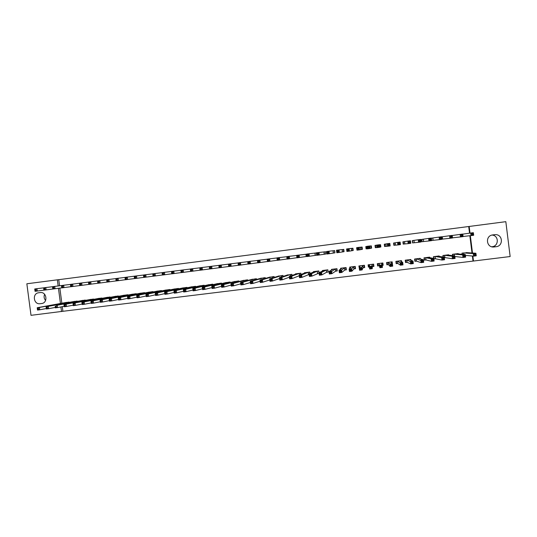 <?xml version="1.0" encoding="UTF-8"?>
<svg xmlns="http://www.w3.org/2000/svg" width="537" height="537" viewBox="0 0 537 537"><rect width="100%" height="100%" fill="white"/><g stroke="black" fill="none" stroke-linecap="round" stroke-linejoin="round"><path stroke-width="0.81" d="M62.292 306.674L62.903 311.292L473.486 261.036L472.869 256.075M62.903 311.292L31.012 315.326L26.85 283.778L57.338 279.824L58.15 285.973M469.539 233.186L468.707 226.52L505.827 221.674L510.15 256.538L473.486 261.036M368.51 264.768L368.375 267.097L368.093 264.822L373.624 264.13L373.913 266.412L372.416 266.594M373.759 265.204L373.363 265.258M382.196 265.345L382.673 265.258L382.391 263.036L383.17 265.265L382.881 262.976L377.323 263.667L377.612 265.949L379.109 265.768M377.826 264.701L377.457 264.748M380.095 244.812L380.371 247.013L380.089 244.758L379.605 244.818L380.572 244.691L380.095 244.812M375.397 245.416L375.027 245.463M371.329 245.933L370.926 245.986M366.274 246.584L366.496 248.792M78.362 301.19L73.441 301.599M94.76 299.163L89.8 299.565M111.266 297.129L106.272 297.525M127.9 295.082L127.853 294.739L122.866 295.464M144.641 293.027L144.594 292.652L139.573 293.39M161.509 290.96L161.456 290.557L156.401 291.302M178.499 288.879L178.445 288.436L173.35 289.201M195.609 286.798L195.549 286.308L190.42 287.094M212.847 284.711L212.78 284.16L207.618 284.966M230.212 282.623L230.131 281.999L224.936 282.831M247.584 279.831L247.678 280.549L247.611 279.824L242.382 280.683M265.325 278.475L265.218 277.629L259.955 278.528M283.086 276.441L282.959 275.421L277.656 276.367M300.988 274.494L300.821 273.199L295.451 273.863L295.498 274.212M323.905 270.319L319.032 272.729L318.824 270.957L313.407 271.628L313.467 272.084M319.092 273.212L317.649 273.393M316.515 252.907L315.071 253.095M316.803 255.162L315.353 255.35M335.773 271.145L337.243 270.963L336.954 268.695L331.504 269.373L331.584 270.03M333.47 253.034L334.947 252.846L334.658 250.578L333.188 250.772M354.024 268.876L355.507 268.695L355.226 266.419L349.728 267.104L349.876 268.278M351.728 250.698L353.212 250.511L352.923 248.235L351.44 248.43M369.449 266.963L368.375 267.097M370.114 248.349L371.611 248.161L371.322 245.879L369.825 246.067M366.556 248.785L367.147 248.732L366.556 248.799L366.268 246.53L366.858 246.449L366.221 246.59M366.073 248.866L365.791 246.584M392.446 264.097L392.164 261.821L386.593 262.512L386.875 264.801L388.379 264.613M388.097 262.325L388.439 264.607L390.137 266.466L389.815 263.935L392.386 263.62L390.661 262.009M389.862 243.496L390.151 245.792M388.164 244.389L388.291 245.402L389.318 245.268L389.191 244.254L388.164 244.389L387.271 243.731L389.835 243.402L390.157 245.933L387.593 246.255L387.271 243.731L384.707 244.16L384.995 246.443L384.573 246.483M385.788 244.02L384.284 244.214L384.573 246.503L386.076 246.308M388.291 245.402L387.593 246.255L384.995 246.443M410.953 260.324L410.845 259.492L405.227 260.19L405.516 262.486L407.033 262.298M406.744 260.002L407.093 262.291L410.738 263.915L410.416 261.378L413.007 261.056L409.328 259.68M408.805 241.744L408.932 242.758L409.966 242.623L409.838 241.61L408.805 241.744L407.872 241.086L410.456 240.757L410.778 243.295L408.187 243.623L407.872 241.086L403.287 241.778L403.576 244.067L403.206 244.1M404.435 241.63L402.918 241.825L403.206 244.12L404.723 243.926M408.932 242.758L408.187 243.623L403.576 244.067M429.734 257.686L429.667 257.149L424.008 257.854L424.297 260.156L425.821 259.968M425.975 259.948L431.513 261.344L431.191 258.8L433.802 258.478L428.143 257.337M429.613 239.072L429.741 240.093L430.788 239.965L430.661 238.938L429.613 239.072L428.64 238.421L431.245 238.086L431.567 240.636L428.956 240.972L428.64 238.421L422.001 239.381L421.981 241.704L421.693 239.415L423.223 239.22M429.741 240.093L428.956 240.972L422.29 241.677M423.512 241.522L421.988 241.717M448.684 255.189L448.63 254.786L442.931 255.498L443.119 257.008M444.925 257.599L452.456 258.753L452.141 256.203L454.772 255.874L447.093 254.981M444.757 257.619L444.327 257.673L444.824 257.612L444.589 255.297L452.141 256.203L453.161 256.887L453.288 257.914L454.342 257.78L454.215 256.753L453.161 256.887M450.603 236.387L450.731 237.408L451.785 237.273L451.657 236.253L450.603 236.387L449.583 235.736L452.214 235.401L452.53 237.958L449.899 238.294L449.583 235.736L442.152 236.79M450.731 237.408L449.899 238.294L442.441 239.106M467.781 252.726L461.995 253.122L462.142 254.29M468.707 226.52L58.748 279.676L59.553 285.798M59.855 288.121L61.842 303.244M472.996 260.969L472.385 256.028M472.003 252.994L469.855 235.73M458.215 253.954L458.168 253.598L452.443 254.31L452.61 255.632M440.085 237.73L440.212 238.757L441.266 238.623L441.139 237.596L440.085 237.73L439.091 237.085L441.709 236.75L442.025 239.301L439.407 239.636L439.091 237.085L431.412 238.173L431.547 240.489M432.668 238.005L431.412 238.173M440.212 238.757L439.407 239.636L431.701 240.475M432.956 240.314L431.547 240.495M439.192 256.431L439.132 255.968L433.453 256.679L433.674 258.451M435.433 258.774L441.964 260.056L441.642 257.505L444.26 257.176L437.601 256.162M435.272 258.794L433.862 258.968M419.189 240.408L419.316 241.428L420.357 241.294L420.229 240.281L419.189 240.408L418.236 239.757L420.833 239.428L421.149 241.972L418.551 242.301L418.236 239.757L412.624 240.583L412.577 242.905M413.812 240.428L412.288 240.623L412.577 242.919L414.101 242.731M419.316 241.428L418.551 242.301L412.913 242.872M420.323 258.975L420.243 258.324L414.598 259.029L414.886 261.324L416.41 261.136M416.121 258.834L416.47 261.13L421.102 262.633L420.786 260.096L423.384 259.774L418.719 258.512M398.461 243.066L398.588 244.08L399.622 243.952L399.494 242.932L398.461 243.066L397.548 242.415L400.125 242.08L400.448 244.617L397.87 244.946L397.548 242.415L393.983 242.972L394.265 245.261L393.735 244.207M395.091 242.825L393.983 242.972M398.588 244.08L397.87 244.946L394.265 245.261M395.38 245.12L393.876 245.315L393.587 243.019M401.636 261.794L401.488 260.66L395.89 261.358L396.178 263.647L397.689 263.459M397.823 263.445L400.414 265.191L400.099 262.66L402.676 262.345L399.978 260.848M377.907 245.704L378.035 246.711L379.062 246.584L378.934 245.57L377.907 245.704L377.041 245.047L379.592 244.718L379.914 247.242L377.357 247.564L377.041 245.047L375.47 245.349L375.759 247.624L375.303 247.664M376.518 245.208L375.021 245.402L375.309 247.685L376.806 247.497M380.861 246.973L379.894 247.101L380.861 246.973L380.572 244.691M378.035 246.711L377.357 247.564L375.759 247.624M383.17 265.265L382.196 265.385M378.82 263.479L379.901 267.728L379.578 265.211L382.136 264.895L381.377 263.164M360.904 249.53L362.394 249.336L362.106 247.06L360.616 247.248M356.991 250.027L356.595 247.765M363.207 267.741L364.697 267.554L364.408 265.278L358.891 265.963L359.293 268.225M342.586 251.866L344.063 251.678L343.774 249.41L342.297 249.598M344.882 270.01L346.358 269.829L346.07 267.56L340.599 268.245L340.706 269.084M325.576 251.752L325.563 254.041L325.576 251.746L324.113 251.934M325.865 254.008L324.395 254.196M326.691 272.272L328.161 272.084L327.872 269.829L322.442 270.507L322.509 271.044M306.345 256.505L296.968 257.841L296.652 255.357L306.056 254.249M309.997 273.575L309.809 272.078L304.412 272.749L304.466 273.145M309.144 274.447L308.634 274.508M292.021 275.454L291.873 274.313L286.557 275.286M274.192 277.454L274.071 276.528L268.789 277.448M256.498 279.502L256.397 278.73L251.148 279.602M238.938 281.576L238.858 280.918L233.642 281.757M221.513 283.664L221.439 283.086L216.257 283.898M204.214 285.758L204.147 285.241L199.005 286.033M187.037 287.839L186.983 287.376L181.868 288.147M169.987 289.92L169.934 289.497L164.859 290.255M153.065 291.994L153.011 291.604L147.97 292.35M136.257 294.054L136.21 293.699L131.203 294.43M119.57 296.109L114.556 296.498M102.997 298.149L98.023 298.545M86.544 300.176L81.611 300.586M70.213 302.197L65.306 302.613M40.121 303.707L40.107 303.707C33.516 304.774 32.025 293.35 38.677 292.766L40.248 292.564C46.813 291.611 48.182 302.975 41.577 303.526L40.107 303.707M58.452 288.302L60.446 303.499M60.903 306.942L61.513 311.588M58.748 279.676L57.338 279.824M494.543 234.696L495.188 234.649C502.854 234.125 503.693 246.087 496.034 246.725L494.201 246.953C486.274 248.141 484.81 235.642 492.791 234.917L494.543 234.696M472.493 253.028L470.331 235.676M470.009 233.125L469.177 226.426M371.611 248.134L371.174 248.195L370.919 245.959L369.389 246.027L369.704 248.544L367.16 248.866L366.845 246.355L369.389 246.027L368.711 246.879L367.697 247.013L367.825 248.02L368.838 247.886L368.711 246.879M386.204 246.295L385.915 244.006L386.13 246.282M395.514 245.08L395.151 242.818L395.44 245.114M404.864 243.912L404.576 241.61L404.784 243.899M492.046 235.058C498.994 235.428 499.027 246.168 492.087 246.725L491.758 246.765M45.598 300.458C44.021 298.599 43.692 296.545 44.598 294.289M471.768 233.676L471.895 234.703L472.956 234.568L472.829 233.535L471.768 233.676L470.701 233.024L473.352 232.689L473.674 235.26L471.023 235.595L470.701 233.024L462.773 234.132M471.895 234.703L471.023 235.595L463.069 236.488M472.956 234.568L473.674 235.26M472.829 233.535L473.352 232.689M462.176 253.102L462.33 254.31M475.393 254.129L474.332 254.263L474.46 255.29L475.52 255.156L475.916 253.249L476.232 255.813L473.58 256.142L473.258 253.578L475.916 253.249L466.19 252.598M465.418 255.377L473.58 256.142L474.46 255.29M463.545 252.927L473.258 253.578L474.332 254.263M476.232 255.813L475.52 255.156M461.162 235.031L461.29 236.058L462.35 235.924L462.223 234.897L461.162 235.031L460.122 234.387L462.76 234.045L463.082 236.609L460.437 236.951L460.122 234.387L452.221 235.495M461.29 236.058L460.437 236.951L452.516 237.824M462.35 235.924L463.082 236.609M462.223 234.897L462.76 234.045M442.32 236.77L442.508 239.099L442.32 236.77M451.785 237.273L452.53 237.958M451.657 236.253L452.214 235.401M452.657 254.283L452.832 255.652M464.78 255.444L463.726 255.578L463.854 256.605L464.908 256.471L464.78 255.444L465.317 254.565L465.639 257.129L462.995 257.451L462.679 254.894L465.317 254.565L456.625 253.793M454.846 256.478L462.995 257.451L463.854 256.605M453.987 254.122L462.679 254.894L463.726 255.578M465.639 257.129L464.908 256.471M443.173 255.464L443.374 257.048M454.215 256.753L454.772 255.874L455.087 258.431L452.456 258.753L453.288 257.914M455.087 258.431L454.342 257.78M432.829 237.985L433.023 240.308L432.829 237.985M441.266 238.623L442.025 239.301M441.139 237.596L441.709 236.75M423.378 239.2L423.572 241.516L423.378 239.2M430.788 239.965L431.567 240.636M430.661 238.938L431.245 238.086M433.849 258.854L435.339 258.794L435.098 256.478L441.642 257.505L442.642 258.19L442.777 259.217L443.824 259.082L443.696 258.062L442.642 258.19M433.728 256.646L434.01 258.888M443.696 258.062L444.26 257.176L444.582 259.733L441.964 260.056L442.777 259.217M444.582 259.733L443.824 259.082M424.27 259.975L425.888 259.962L425.66 257.841M424.311 257.814L424.592 260.056M433.218 259.358L433.802 258.478L434.118 261.022L431.513 261.344L432.298 260.512L433.346 260.378L433.218 259.358L432.171 259.492L432.298 260.512M425.532 257.666L431.191 258.8L432.171 259.492M434.118 261.022L433.346 260.378M412.288 240.63L412.624 240.583M413.96 240.408L414.202 242.717L413.96 240.408M420.357 241.294L421.149 241.972M420.229 240.281L420.833 239.428M414.859 261.096L416.47 261.13L416.182 258.834M414.933 258.982L415.215 261.217M419.619 258.398L419.672 258.807M422.787 260.653L423.384 259.774L423.7 262.311L421.102 262.633L421.867 261.801L422.914 261.673L422.787 260.653L421.74 260.781L421.867 261.801M416.269 258.827L421.74 260.781M423.7 262.311L422.914 261.673M402.925 241.838L403.287 241.778M409.966 242.623L410.778 243.295M409.838 241.61L410.456 240.757M405.482 262.19L407.093 262.298L406.804 260.002M405.596 260.15L405.871 262.378M410.261 259.566L410.328 260.096M412.396 261.942L413.007 261.056L413.322 263.593L410.738 263.915L411.483 263.09L412.523 262.962L412.396 261.942L411.355 262.069L411.483 263.09M406.885 259.995L411.355 262.069M413.322 263.593L412.523 262.962M399.622 243.952L400.448 244.617M399.494 242.932L400.125 242.08M384.62 246.476L384.653 245.369L384.821 246.449M384.599 246.476L384.364 244.234L384.707 244.16M389.318 245.268L390.157 245.933M389.191 244.254L389.835 243.402M375.47 245.349L375.719 247.611M376.638 245.194L376.927 247.483L376.638 245.194M379.062 246.584L379.914 247.242M378.934 245.57L379.592 244.718M371.174 248.188L370.866 245.939M371.154 248.215L369.704 248.544L368.838 247.886M367.16 248.866L367.825 248.02M366.845 246.355L367.697 247.013M362.327 249.322L361.998 247.101L359.226 247.329L359.548 249.839L357.011 250.168L356.696 247.658L359.226 247.329L358.541 248.181L357.521 248.316L357.649 249.322L358.662 249.188L358.541 248.181M362.307 249.322L362.012 248.269L361.972 249.39L361.683 247.114M361.972 249.39L359.548 249.839L358.662 249.188M357.011 250.168L357.649 249.322M356.696 247.658L357.521 248.316M352.923 248.262L349.11 248.631L349.426 251.135L346.902 251.457L346.587 248.953L349.11 248.631L348.406 249.483L347.392 249.611L347.52 250.618L348.533 250.484L348.406 249.483M353.071 249.416L352.816 250.557L352.534 248.289M352.816 250.557L349.426 251.135L348.533 250.484M346.902 251.457L347.52 250.618M346.587 248.953L347.392 249.611M343.774 249.423L339.028 249.92L339.344 252.424L336.833 252.746L336.518 250.242L339.028 249.92L338.31 250.779L337.303 250.907L337.431 251.907L338.438 251.779L338.31 250.779M344.056 251.658L343.7 251.725L343.412 249.463M343.7 251.725L339.344 252.424L338.438 251.779M336.833 252.746L337.431 251.907M336.518 250.242L337.303 250.907M334.658 250.591L328.993 251.209L329.309 253.706L326.805 254.028L326.489 251.531L328.993 251.209L328.261 252.061L327.255 252.195L327.382 253.196L328.389 253.061L328.261 252.061M334.94 252.833L334.329 250.625M334.618 252.88L329.309 253.706L328.389 253.061M326.805 254.028L327.382 253.196M326.489 251.531L327.255 252.195M316.501 252.813L318.998 252.491L319.314 254.981L316.817 255.303L316.501 252.813L317.253 253.477L317.38 254.471L318.374 254.343L318.253 253.35L317.253 253.477M325.281 251.786L318.998 252.491L318.253 253.35M325.563 254.041L319.314 254.981L318.374 254.343M316.817 255.303L317.38 254.471M316.515 252.914L309.037 253.773L309.359 256.256L306.875 256.572L306.56 254.088L309.037 253.773L308.278 254.625L307.285 254.753L307.412 255.746L308.406 255.619L308.278 254.625M316.803 255.156L316.266 252.94M316.548 255.196L309.359 256.256L308.406 255.619M306.875 256.572L307.412 255.746M306.56 254.088L307.285 254.753M298.35 255.901L299.122 255.041L299.438 257.525L298.478 256.894L298.35 255.901L297.364 256.021L297.485 257.015L298.478 256.894M296.968 257.841L297.485 257.015M296.652 255.357L297.364 256.021M286.785 256.626L289.248 256.31L289.564 258.787L287.1 259.103L286.785 256.626L287.604 258.284L288.591 258.156L288.463 257.163L287.476 257.29M296.666 255.451L289.248 256.31L288.463 257.163M296.954 257.706L289.564 258.787L288.591 258.156M287.1 259.103L287.604 258.284M276.958 257.888L279.415 257.572L279.73 260.042L277.273 260.358L276.958 257.888L277.757 259.546L278.743 259.418L278.616 258.425L277.629 258.552M286.798 256.706L279.415 257.572L278.616 258.425M287.087 258.982L279.73 260.042L278.743 259.418M277.273 260.358L277.757 259.546M267.178 259.143L269.621 258.827L269.936 261.297L267.493 261.606L267.178 259.143L267.956 260.794L268.93 260.673L268.809 259.686L267.829 259.807M276.971 257.961L269.621 258.827L268.809 259.686M277.26 260.25L269.936 261.297L268.93 260.673M267.493 261.606L267.956 260.794M257.431 260.391L259.861 260.083L260.177 262.539L257.747 262.855L257.431 260.391L258.19 262.049L259.163 261.922L259.035 260.935L258.062 261.063M267.184 259.21L259.861 260.083L259.035 260.935M267.48 261.512L260.177 262.539L259.163 261.922M257.747 262.855L258.19 262.049M247.725 261.64L250.148 261.324L250.457 263.781L248.034 264.09L247.725 261.64L248.463 263.291L249.43 263.17L249.309 262.184L248.336 262.304M257.438 260.452L250.148 261.324L249.309 262.184M257.733 262.761L250.457 263.781L249.43 263.17M248.034 264.09L248.463 263.291M238.052 262.882L240.469 262.566L240.784 265.023L238.368 265.332L238.052 262.882L238.777 264.533L239.744 264.405L239.616 263.425L238.65 263.546M247.732 261.694L240.469 262.566L239.616 263.425M248.027 264.009L240.784 265.023L239.744 264.405M238.368 265.332L238.777 264.533M228.426 264.117L230.829 263.808L231.138 266.251L228.735 266.56L228.426 264.117L229.124 265.768L230.091 265.64L229.964 264.66L228.997 264.788M238.059 262.929L230.829 263.808L229.964 264.66M238.361 265.251L231.138 266.251L230.091 265.64M228.735 266.56L229.124 265.768M218.834 265.345L221.224 265.036L221.539 267.48L219.143 267.782L218.834 265.345L219.519 266.996L220.472 266.869L220.351 265.896L219.391 266.016M228.426 264.164L221.224 265.036L220.351 265.896M228.728 266.486L221.539 267.48L220.472 266.869M219.143 267.782L219.519 266.996M209.276 266.574L211.665 266.265L211.974 268.701L209.591 269.003L209.276 266.574L209.947 268.218L210.9 268.097L210.773 267.124L209.819 267.245M218.841 265.392L211.665 266.265L210.773 267.124M219.136 267.721L211.974 268.701L210.9 268.097M209.591 269.003L209.947 268.218M199.764 267.788L202.14 267.486L202.456 269.916L200.079 270.225L199.764 267.788L200.408 269.44L201.362 269.319L201.234 268.346L200.288 268.466M209.282 266.614L202.14 267.486L201.234 268.346M209.584 268.943L202.456 269.916L201.362 269.319M200.079 270.225L200.408 269.44M190.286 269.01L192.649 268.701L192.964 271.131L190.601 271.433L190.286 269.01L190.917 270.655L191.863 270.534L191.736 269.561L190.789 269.681M199.771 267.835L192.649 268.701L191.736 269.561M200.073 270.165L192.964 271.131L191.863 270.534M190.601 271.433L190.917 270.655M180.848 270.218L183.204 269.916L183.513 272.34L181.157 272.642L180.848 270.218L181.459 271.863L182.399 271.742L182.278 270.776L181.331 270.896M190.293 269.044L183.204 269.916L182.278 270.776M190.595 271.38L183.513 272.34L182.399 271.742M181.157 272.642L181.459 271.863M171.444 271.427L173.793 271.125L174.102 273.541L171.759 273.843L171.444 271.427L172.035 273.071L172.974 272.95L172.854 271.984L171.914 272.105M180.848 270.259L173.793 271.125L172.854 271.984M181.15 272.588L174.102 273.541L172.974 272.95M171.759 273.843L172.035 273.071M162.08 272.628L164.416 272.326L164.731 274.743L162.389 275.038L162.08 272.628L162.657 274.273L163.59 274.152L163.463 273.185L162.53 273.306M171.451 271.46L164.416 272.326L163.463 273.185M171.753 273.789L164.731 274.743L163.59 274.152M162.389 275.038L162.657 274.273M152.75 273.823L155.079 273.528L155.388 275.931L153.065 276.233L152.75 273.823L153.307 275.468L154.24 275.347L154.119 274.38L153.186 274.501M162.08 272.662L155.079 273.528L154.119 274.38M162.382 274.991L155.388 275.931L154.24 275.347M153.065 276.233L153.307 275.468M143.46 275.018L145.775 274.716L146.091 277.119L143.768 277.421L143.46 275.018L143.997 276.656L144.93 276.542L144.802 275.575L143.876 275.696M152.756 273.857L145.775 274.716L144.802 275.575M153.058 276.186L146.091 277.119L144.93 276.542M143.768 277.421L143.997 276.656M134.505 278.562L125.296 279.777L124.98 277.387L136.512 275.911L136.828 278.307L134.512 278.602L134.203 276.206L134.727 277.844L135.653 277.723L135.525 276.763L134.599 276.884M143.46 275.045L136.512 275.911L135.525 276.763M143.762 277.374L136.828 278.307L135.653 277.723M134.512 278.602L134.727 277.844M126.289 277.951L127.282 277.092L127.598 279.488L126.41 278.911L126.289 277.951L125.363 278.065L125.49 279.025L126.41 278.911M125.296 279.777L125.49 279.025M124.98 277.387L125.363 278.065M115.797 278.569L118.093 278.273L118.402 280.663L116.113 280.952L115.797 278.569L116.287 280.2L117.207 280.086L117.079 279.126L116.167 279.247M124.987 277.414L118.093 278.273L117.079 279.126M125.289 279.737L118.402 280.663L117.207 280.086M116.113 280.952L116.287 280.2M106.655 279.737L108.937 279.448L109.246 281.831L106.964 282.12L106.655 279.737L107.125 281.375L108.038 281.26L107.917 280.301L106.997 280.421M115.804 278.596L108.937 279.448L107.917 280.301M116.106 280.911L109.246 281.831L108.038 281.26M106.964 282.12L107.125 281.375M97.848 283.247L88.773 284.449L88.464 282.073L99.815 280.616L100.124 282.999L97.848 283.288L97.539 280.911L97.996 282.543L98.909 282.428L98.781 281.475L97.868 281.589M106.655 279.764L99.815 280.616L98.781 281.475M106.957 282.086L100.124 282.999L98.909 282.428M97.848 283.288L97.996 282.543M89.686 282.643L90.726 281.784L91.042 284.154L89.813 283.59L89.686 282.643L88.78 282.757L88.9 283.711L89.813 283.59M88.773 284.449L88.9 283.711M88.464 282.073L88.78 282.757M79.422 283.234L81.678 282.945L81.986 285.315L79.731 285.603L79.422 283.234L79.845 284.865L80.751 284.751L80.624 283.805L79.718 283.919M88.464 282.1L81.678 282.945L80.624 283.805M88.766 284.409L81.986 285.315L80.751 284.751M79.731 285.603L79.845 284.865M70.414 284.388L72.663 284.1L72.972 286.463L70.723 286.751L70.414 284.388L70.824 286.02L71.723 285.906L71.596 284.959L70.696 285.073M79.422 283.254L72.663 284.1L71.596 284.959M79.724 285.57L72.972 286.463L71.723 285.906M70.723 286.751L70.824 286.02M61.748 287.866L52.814 289.04L52.505 286.684L63.681 285.254L63.99 287.61L61.755 287.899L61.446 285.543L61.836 287.174L62.728 287.053L62.607 286.114L61.708 286.228M70.421 284.409L63.681 285.254L62.607 286.114M70.723 286.718L63.99 287.61L62.728 287.053M61.755 287.899L61.836 287.174M53.653 287.261L54.74 286.402L55.049 288.758L53.774 288.201L53.653 287.261L52.754 287.376L52.881 288.315L53.774 288.201M52.814 289.04L52.881 288.315M52.505 286.684L52.754 287.376M396.125 263.217L397.749 263.459L397.541 261.163L401.011 263.352L401.139 264.365L402.173 264.238L402.045 263.224L401.011 263.352M396.286 261.304L396.568 263.533M395.97 261.344L395.977 262.056M400.938 260.727L401.032 261.479M402.045 263.224L402.676 262.345L402.992 264.875L400.414 265.191L401.139 264.365M402.992 264.875L402.173 264.238M386.627 262.512L387.291 264.681L388.439 264.613L388.15 262.325M387.016 262.459L387.291 264.681M386.835 262.486L386.902 263.217L386.647 262.506M391.648 261.888L391.802 263.117M391.742 264.506L392.386 263.62L392.701 266.144L390.137 266.466L390.842 265.64L391.869 265.513L391.742 264.506L390.714 264.634L390.842 265.64M388.224 262.325L390.714 264.634M392.701 266.144L391.869 265.513M377.793 264.123L378.055 265.828L379.162 265.761L378.9 263.479L379.189 265.761M377.773 263.613L378.055 265.828M377.733 263.62L377.759 264.13M381.478 265.775L382.136 264.895L382.451 267.413L379.901 267.728L380.585 266.916L381.606 266.788L381.478 265.775L380.458 265.902L380.585 266.916M378.947 263.479L379.578 265.211L380.458 265.902M382.451 267.413L381.606 266.788M368.57 264.761L368.852 266.97L369.443 266.936M373.222 264.177L373.45 266.399L373.228 264.177M369.584 264.634L369.389 266.473L371.933 266.157L372.248 268.675L372.295 266.62L373.45 266.399M371.389 268.05L372.248 268.675L369.704 268.99L369.389 266.473L370.241 267.171L370.369 268.178L371.389 268.05L371.262 267.043L370.241 267.171M371.262 267.043L371.933 266.157L372.134 264.318M370.369 268.178L369.704 268.99M359.401 265.902L359.568 267.211M364.321 265.291L364.261 266.037L364.146 265.312M363.985 265.332L364.261 267.54L364.341 265.285M360.381 265.781L359.233 267.735L361.77 267.419L362.086 269.93L363.079 267.768L364.261 267.54M361.206 269.312L362.086 269.93L359.548 270.245L359.233 267.735L360.065 268.433L360.193 269.44L361.206 269.312L361.079 268.305L360.065 268.433M361.079 268.305L362.918 265.466M360.193 269.44L359.548 270.245M350.265 267.037L350.366 267.815M355.306 267.097L355.125 266.433M354.829 266.473L355.111 268.675L355.454 268.252M351.211 266.923L349.124 268.99L351.648 268.681L351.963 271.185L353.896 268.909L355.111 268.675M351.07 270.567L351.963 271.185L349.439 271.494L349.124 268.99L349.936 269.688L350.064 270.695L351.07 270.567L350.943 269.561L349.936 269.688M350.943 269.561L353.742 266.607M350.064 270.695L349.439 271.494M341.163 268.171L341.237 268.715M345.714 267.607L345.989 269.809L346.318 269.527M342.076 268.057L339.048 270.245L341.566 269.93L341.881 272.434L344.747 270.044L345.989 269.809M340.975 271.816L341.881 272.434L339.371 272.742L339.048 270.245L339.847 270.943L339.968 271.944L340.975 271.816L340.854 270.816L339.847 270.943M340.854 270.816L344.593 267.748M339.968 271.944L339.371 272.742M332.094 269.299L332.148 269.715M336.625 268.735L336.907 270.937L337.216 270.729M332.974 269.191L329.02 271.487L331.524 271.178L331.839 273.675L335.625 271.172L336.907 270.937M330.926 273.065L331.839 273.675L329.335 273.984L329.02 271.487L329.792 272.185L329.919 273.185L330.926 273.065L330.799 272.064L329.792 272.185M330.799 272.064L335.484 268.883M329.919 273.185L329.335 273.984M327.577 269.863L328.134 271.903M320.911 274.3L320.784 273.306L319.784 273.427L319.911 274.427L320.911 274.3L321.844 274.91L319.347 275.219L319.032 272.729L321.529 272.42L321.844 274.91L326.543 272.299L327.852 272.058M320.784 273.306L321.529 272.42L326.402 270.01M319.784 273.427L319.032 272.729M319.911 274.427L319.347 275.219M318.555 270.99L319.079 273.058M314.87 271.447L309.084 273.964L311.567 273.655L311.883 276.139L318.837 273.179M310.943 275.535L311.883 276.139L309.399 276.448L309.084 273.964L309.822 274.662L309.943 275.662L310.943 275.535L310.816 274.541L309.822 274.662M310.816 274.541L311.567 273.655L317.36 271.138M309.943 275.662L309.399 276.448M309.574 272.105L309.768 273.669M305.868 272.568L299.176 275.192L301.653 274.89L301.969 277.367L309.144 274.42M301.009 276.763L301.969 277.367L299.492 277.676L299.176 275.192L300.022 276.891L301.009 276.763L300.881 275.77L299.894 275.897M300.881 275.77L301.653 274.89L308.352 272.259M300.022 276.891L299.492 277.676M300.619 273.226L300.787 274.568M296.901 273.689L289.309 276.421L291.772 276.112L292.088 278.589L299.25 275.756M291.121 277.991L292.088 278.589L289.624 278.891L289.309 276.421L290.134 278.112L291.121 277.991L290.994 276.998L290.007 277.119M290.994 276.998L291.772 276.112L299.371 273.38M290.134 278.112L289.624 278.891M291.698 274.333L291.846 275.515M287.966 274.796L279.482 277.642L281.938 277.334L282.254 279.804L289.409 277.186M281.267 279.213L282.254 279.804L279.797 280.106L279.482 277.642L280.287 279.334L281.267 279.213L281.14 278.22L280.16 278.341M281.14 278.22L281.938 277.334L290.43 274.494M280.287 279.334L279.797 280.106M282.811 275.441L282.945 276.488M279.059 275.911L269.695 278.857L272.138 278.555L272.454 281.019L279.602 278.569M271.46 280.421L272.454 281.019L270.01 281.321L269.695 278.857L270.48 280.549L271.46 280.421L271.333 279.435L270.353 279.555M271.333 279.435L272.138 278.555L281.516 275.602M270.48 280.549L270.01 281.321M273.957 276.542L274.078 277.488M270.192 277.011L259.948 280.066L262.378 279.764L262.694 282.22L269.829 279.918M261.687 281.636L262.694 282.22L260.264 282.522L259.948 280.066L260.714 281.757L261.687 281.636L261.559 280.65L260.586 280.77M261.559 280.65L262.378 279.764L272.635 276.709M260.714 281.757L260.264 282.522M265.137 277.642L265.244 278.495M261.351 278.112L250.242 281.274L252.665 280.972L252.974 283.429L260.096 281.24M251.954 282.838L252.974 283.429L250.551 283.724L250.242 281.274L250.98 282.959L251.954 282.838L251.826 281.858L250.86 281.979M251.826 281.858L252.665 280.972L263.788 277.81M250.98 282.959L250.551 283.724M256.344 278.737L256.444 279.515M252.544 279.206L240.569 282.475L242.979 282.173L243.295 284.623L250.403 282.536M242.261 284.039L243.295 284.623L240.885 284.919L240.569 282.475L241.294 284.16L242.261 284.039L242.133 283.059L241.167 283.18M242.133 283.059L242.979 282.173L254.974 278.904M241.294 284.16L240.885 284.919M243.771 280.301L230.937 283.67L233.34 283.368L233.655 285.812L240.744 283.818M232.608 285.234L233.655 285.812L231.252 286.114L230.937 283.67L231.642 285.355L232.608 285.234L232.481 284.254L231.514 284.375M232.481 284.254L233.34 283.368L246.194 279.999M231.642 285.355L231.252 286.114M235.031 281.395L221.345 284.858L223.741 284.563L224.05 287L231.118 285.087M222.989 286.422L224.05 287L221.66 287.302L221.345 284.858L222.029 286.543L222.989 286.422L222.868 285.449L221.909 285.57M222.868 285.449L223.741 284.563L237.441 281.093M222.029 286.543L221.66 287.302M226.319 282.475L211.786 286.046L214.176 285.751L214.485 288.188L221.533 286.335M213.411 287.61L214.485 288.188L212.102 288.483L211.786 286.046L212.457 287.731L213.411 287.61L213.29 286.637L212.33 286.751M213.29 286.637L214.176 285.751L228.722 282.18M212.457 287.731L212.102 288.483M217.666 283.563L202.268 287.228L204.644 286.933L204.959 289.362L211.987 287.577M203.872 288.792L204.959 289.362L202.583 289.658L202.268 287.228L202.926 288.913L203.872 288.792L203.751 287.819L202.798 287.939M203.751 287.819L204.644 286.933L220.036 283.261M202.926 288.913L202.583 289.658M208.994 284.637L192.79 288.403L195.159 288.114L195.468 290.537L202.476 288.805M194.374 289.967L195.468 290.537L193.105 290.832L192.79 288.403L193.427 290.087L194.374 289.967L194.246 289L193.3 289.114M194.246 289L195.159 288.114L211.377 284.335M193.427 290.087L193.105 290.832M200.375 285.711L183.352 289.577L185.708 289.289L186.017 291.705L192.998 290.02M184.909 291.141L186.017 291.705L183.661 292L183.352 289.577L183.963 291.255L184.909 291.141L184.782 290.168L183.842 290.289M184.782 290.168L185.708 289.289L202.751 285.409M183.963 291.255L183.661 292M191.79 286.778L173.948 290.745L176.29 290.457L176.606 292.873L183.56 291.229M175.485 292.309L176.606 292.873L174.257 293.162L173.948 290.745L174.545 292.423L175.485 292.309L175.357 291.343L174.418 291.457M175.357 291.343L176.29 290.457L194.159 286.483M174.545 292.423L174.257 293.162M183.258 287.845L164.577 291.906L166.913 291.618L167.229 294.028L174.163 292.43M166.094 293.471L167.229 294.028L164.893 294.316L164.577 291.906L165.154 293.585L166.094 293.471L165.967 292.504L165.034 292.618M165.967 292.504L166.913 291.618L185.594 287.55M165.154 293.585L164.893 294.316M174.726 288.913L155.247 293.068L157.576 292.779L157.891 295.182L164.799 293.625M156.744 294.625L157.891 295.182L155.555 295.471L155.247 293.068L155.811 294.746L156.744 294.625L156.616 293.665L155.683 293.779M156.616 293.665L157.576 292.779L177.062 288.611M155.811 294.746L155.555 295.471M166.215 289.96L145.95 294.222L148.272 293.934L148.588 296.337L155.475 294.806M147.427 295.78L148.588 296.337L146.265 296.625L145.95 294.222L146.5 295.894L147.427 295.78L147.306 294.82L146.373 294.934M147.306 294.82L148.272 293.934L168.564 289.671M146.5 295.894L146.265 296.625M157.757 291.014L136.693 295.37L139.009 295.088L139.318 297.478L146.185 295.988M138.15 296.927L139.318 297.478L137.009 297.767L136.693 295.37L137.224 297.042L138.15 296.927L138.022 295.968L137.096 296.082M138.022 295.968L139.009 295.088L160.086 290.725M137.224 297.042L137.009 297.767M149.333 292.074L127.477 296.518L129.773 296.229L130.088 298.626L136.928 297.156M128.907 298.075L130.088 298.626L127.786 298.908L127.477 296.518L127.987 298.189L128.907 298.075L128.779 297.115L127.86 297.23M128.779 297.115L129.773 296.229L151.649 291.779M127.987 298.189L127.786 298.908M140.929 293.115L118.288 297.659L120.583 297.37L120.892 299.76L127.712 298.324M119.704 299.216L120.892 299.76L118.596 300.042L118.288 297.659L118.784 299.331L119.704 299.216L119.576 298.257L118.657 298.371M119.576 298.257L120.583 297.37L143.238 292.826M118.784 299.331L118.596 300.042M132.552 294.162L109.139 298.794L111.421 298.512L111.736 300.895L118.529 299.478M110.528 300.351L111.736 300.895L109.447 301.176L109.139 298.794L109.615 300.465L110.528 300.351L110.407 299.398L109.494 299.512M110.407 299.398L111.421 298.512L134.854 293.867M109.615 300.465L109.447 301.176M124.208 295.202L100.023 299.928L102.299 299.646L102.607 302.022L109.38 300.633M101.399 301.479L102.607 302.022L100.338 302.304L100.023 299.928L100.486 301.593L101.399 301.479L101.271 300.525L100.359 300.639M101.271 300.525L102.299 299.646L126.504 294.907M100.486 301.593L100.338 302.304M115.891 296.236L90.948 301.056L93.21 300.774L93.525 303.143L100.265 301.781M92.297 302.606L93.525 303.143L91.256 303.425L90.948 301.056L91.391 302.72L92.297 302.606L92.176 301.66L91.263 301.767M92.176 301.66L93.21 300.774L118.18 295.947M91.391 302.72L91.256 303.425M107.608 297.263L81.899 302.177L84.161 301.895L84.47 304.264L91.189 302.922M83.235 303.727L84.47 304.264L82.215 304.546L81.899 302.177L82.329 303.841L83.235 303.727L83.107 302.781L82.208 302.895M83.107 302.781L84.161 301.895L109.89 296.981M82.329 303.841L82.215 304.546M99.345 298.29L72.891 303.298L101.621 298.008M74.079 303.902L73.18 304.009L73.307 304.956L74.207 304.848L74.079 303.902L75.14 303.016L75.455 305.378L82.148 304.056M74.207 304.848L75.455 305.378L73.207 305.66L73.18 304.009M73.307 304.956L73.207 305.66M91.115 299.317L63.923 304.412L66.158 304.13L66.467 306.493L73.139 305.184M65.212 305.962L66.467 306.493L64.232 306.768L63.923 304.412L64.312 306.07L65.212 305.962L65.091 305.016L64.192 305.13M65.091 305.016L66.158 304.13L93.391 299.035M64.312 306.07L64.232 306.768M82.913 300.337L57.211 305.244L85.182 300.055M56.13 306.124L55.237 306.238L55.358 307.177L56.251 307.07L56.13 306.124L57.211 305.244L57.519 307.594L64.171 306.312M56.251 307.07L57.519 307.594L55.291 307.876L55.237 306.238M55.358 307.177L55.291 307.876M43.604 287.832L45.826 287.543L46.135 289.893L43.913 290.181L43.604 287.832L43.96 289.456L44.853 289.342L44.725 288.403L43.839 288.517M52.512 286.711L45.826 287.543L44.725 288.403M52.814 289.013L46.135 289.893L44.853 289.342M43.913 290.181L43.96 289.456M74.75 301.351L46.075 306.627L48.296 306.352L48.605 308.701L55.23 307.433M47.33 308.178L48.605 308.701L46.383 308.976L46.075 306.627L46.437 308.285L47.33 308.178L47.202 307.231L46.316 307.345M47.202 307.231L48.296 306.352L77.006 301.076M46.437 308.285L46.383 308.976M34.737 288.966L36.946 288.684L37.261 291.027L35.046 291.316L34.737 288.966L35.08 290.598L35.966 290.483L35.838 289.544L34.952 289.658M43.604 287.852L36.946 288.684L35.838 289.544M43.906 290.148L37.261 291.027L35.966 290.483M35.046 291.316L35.08 290.598M66.608 302.365L37.207 307.728L39.423 307.453L39.731 309.795L46.33 308.547M38.436 309.278L39.731 309.795L37.516 310.071L37.207 307.728L37.55 309.386L38.436 309.278L38.315 308.339L37.429 308.446M38.315 308.339L39.423 307.453L68.857 302.089M37.55 309.386L37.516 310.071M496.034 246.725L492.087 246.725M494.282 246.946L492.637 246.939M41.577 303.526L42.02 303.445M463.8 254.431L463.612 252.927M463.914 254.444L463.726 252.92M454.268 255.813L454.06 254.115M454.376 255.827L454.161 254.108M444.925 257.612L444.636 255.297M435.433 258.787L435.145 256.478M425.982 259.962L425.693 257.653M369.771 246.074L370.06 248.356M369.704 246.087L369.993 248.369M360.562 247.255L360.851 249.537M360.488 247.268L360.777 249.544M351.379 248.436L351.668 250.705M351.305 248.443L351.594 250.719M342.237 249.611L342.525 251.88M342.156 249.618L342.445 251.887M333.128 250.779L333.41 253.041M333.041 250.786L333.329 253.055M324.046 251.94L324.335 254.202M323.959 251.954L324.247 254.216M315.004 253.102L315.293 255.357M314.917 253.115L315.199 255.37M305.996 254.256L306.278 256.511M305.902 254.27L306.184 256.525M397.83 263.452L397.541 261.163M372.295 266.62L372.007 264.338M372.363 266.607L372.074 264.325M363.079 267.768L362.79 265.493M363.146 267.748L362.864 265.473M353.896 268.909L353.608 266.634M353.97 268.889L353.682 266.614M344.747 270.044L344.459 267.775M344.821 270.024L344.532 267.755M335.625 271.172L335.343 268.909M335.712 271.151L335.424 268.889M326.543 272.299L326.261 270.037M326.63 272.279L326.342 270.024M317.495 273.42L317.206 271.165M317.582 273.4L317.3 271.145M308.48 274.541L308.191 272.293M308.574 274.521L308.285 272.272M299.424 275.098L299.21 273.407M299.518 275.065L299.31 273.387M290.45 276.011L290.262 274.521M290.551 275.978L290.363 274.501M281.516 276.964L281.341 275.635M281.616 276.931L281.448 275.615M272.615 277.944L272.46 276.743M272.722 277.911L272.568 276.716M263.748 278.938L263.607 277.844M263.862 278.904L263.721 277.824M254.921 279.952L254.786 278.938M255.028 279.918L254.9 278.918M246.121 280.965L246 280.039M246.235 280.938L246.121 280.012M237.354 281.992L237.247 281.126M237.475 281.959L237.367 281.106M228.628 283.019L228.52 282.214M228.749 282.992L228.648 282.187M219.928 284.053L219.828 283.294M220.056 284.026L219.955 283.274M211.263 285.087L211.169 284.375M211.39 285.06L211.303 284.348M202.624 286.127L202.536 285.449M202.758 286.093L202.677 285.422M194.025 287.161L193.938 286.516M194.159 287.127L194.079 286.496M185.453 288.194L185.372 287.584M185.594 288.161L185.513 287.563M176.908 289.228L176.834 288.651M177.056 289.195L176.982 288.624M168.403 290.262L168.329 289.712M168.551 290.228L168.477 289.685M159.919 291.296L159.851 290.765M160.073 291.262L160.006 290.739M151.474 292.323L151.407 291.819M151.629 292.289L151.562 291.792M143.05 293.35L142.99 292.866M143.211 293.316L143.151 292.84M134.666 294.377L134.606 293.907M134.827 294.343L134.767 293.88M126.309 295.397L126.249 294.947M126.47 295.363L126.41 294.92M117.979 296.417L117.918 295.988M118.147 296.384L118.086 295.961M109.676 297.438L109.622 297.021M109.85 297.404L109.796 296.995M101.406 298.451L101.359 298.048M101.58 298.418L101.533 298.022M93.17 299.465L93.116 299.075M93.344 299.431L93.297 299.049M84.953 300.472L84.906 300.102M85.135 300.438L85.088 300.069M76.771 301.485L76.724 301.116M76.959 301.445L76.912 301.089M68.622 302.485L68.575 302.136M68.803 302.452L68.763 302.103M495.188 234.649L494.087 234.756M494.201 246.953L492.718 246.953M463.874 254.437L463.679 252.92M442.273 236.777L442.562 239.093M454.336 255.827L454.121 254.108M444.878 257.612L444.589 255.297M432.788 237.992L433.077 240.301M423.331 239.207L423.619 241.509M435.386 258.787L435.098 256.478M425.935 259.962L425.646 257.659M413.913 240.415L414.202 242.717M416.511 261.13L416.222 258.827M404.529 241.616L404.817 243.912M407.127 262.298L406.838 259.995M395.185 242.818L395.474 245.107M385.875 244.013L386.163 246.302M376.598 245.201L376.88 247.483M397.783 263.452L397.494 261.163M388.466 264.607L388.177 262.325"/></g></svg>
